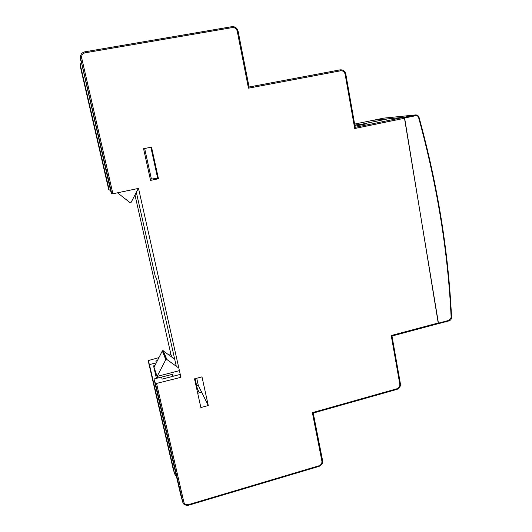 <?xml version="1.0" encoding="UTF-8"?>
<svg xmlns="http://www.w3.org/2000/svg" width="532" height="532" viewBox="0 0 532 532"><rect width="100%" height="100%" fill="white"/><g stroke="black" fill="none" stroke-linecap="round" stroke-linejoin="round"><path stroke-width="0.8" d="M188.694 505.094L188.727 505.187C185.442 505.553 183.474 504.602 182.822 502.321L155.497 383.692L180.913 377.321L179.696 374.541L162.213 379.13L161.475 377.035L154.001 378.99L180.74 495.066L182.742 502.042M180.913 377.321L138.533 188.395L112.917 193.768L111.806 193.934L111.161 192.99L80.492 58.367M155.251 276.361L136.358 192.391L155.251 276.361L156.588 278.662L155.251 276.361M156.588 278.662L176.265 366.189L156.588 278.662M155.497 383.692L154.001 378.99M355.196 127.328L403.941 117.313L404.493 118.27L438.401 322.944L438.142 323.649M208.278 405.53L200.87 407.545L194.513 378.844L201.987 376.869L208.278 405.53L201.675 392.217L197.711 393.281L199.334 392.842L197.319 388.692L196.727 388.852M158.463 178.745L150.576 180.388L143.56 148.714L151.52 147.131L158.463 178.745L154.307 178.666M403.941 117.313L387.841 118.869L361.394 124.289L387.841 118.869L373.264 120.272L354.625 124.089L373.264 120.272M354.99 126.177L366.275 123.863L354.797 125.08M201.675 392.217L198.296 385.401L196.72 378.265M151.374 178.925L150.297 179.151M150.869 147.258L157.725 178.459M198.296 385.401L196.687 385.826M111.806 193.934L80.591 58.36L80.485 56.392C80.937 53.912 82.4 52.389 84.874 51.823L231.879 26.673C235.071 26.454 237.139 27.95 238.09 31.155L249.082 87.022L248.464 88.179L340.56 70.803C342.934 70.61 344.45 71.74 345.122 74.187L354.704 128.511L404.493 118.27M313.195 412.992L312.364 412.646L321.907 461.118C322.113 463.359 321.128 464.915 318.954 465.793L188.614 504.602C186.18 505.087 184.584 504.25 183.833 502.088L156.608 383.712M391.924 335.991L391.226 335.526L399.811 384.177C399.984 386.418 399.02 387.948 396.919 388.772L312.364 412.646M355.143 127.334L354.704 128.511M156.388 362.625L155.81 360.975L157.439 360.563M171.663 356.906L172.022 357.172M135.002 195.071L170.938 354.525L171.949 356.832M80.518 66.015L108.648 189.312L109.193 190.104L80.611 66.161L80.512 64.365L81.117 62.557M110.437 189.844L109.193 190.104M158.935 357.604L148.162 360.61L149.425 364.593L156.288 362.824M170.938 354.525L169.076 355.004M148.169 360.616L174.642 473.939L149.425 364.593M174.642 473.939L176.444 476.439M195.104 378.691L197.319 388.692M144.644 148.501L151.407 179.058L157.672 178.207M420.233 121.655L420.479 122.619M438.328 323.629L404.606 117.991L404.194 117.273L373.291 120.272M365.524 124.023L355.948 124.84L354.897 125.645M155.018 365.344L153.549 365.856L157.618 378.026M153.549 365.856L156.421 378.358L153.549 365.856L154.034 367.286L162.3 350.947L162.626 350.688L166.05 359.147L162.839 350.635L174.676 359.12M178.838 368.071L166.27 359.093M161.515 377.155L172.488 374.282L172.947 376.317M166.05 359.147L157.093 376.443L157.632 378.039M157.093 376.443L179.41 370.618M172.488 374.282L173.279 376.224M117.512 192.803L130.187 202.772L130.852 202.825L138.367 188.434M112.917 193.768L81.702 58.048C81.349 55.295 82.493 53.552 85.133 52.814L232.285 27.598C234.831 27.438 236.481 28.642 237.245 31.208L248.464 88.179M438.401 322.944L391.226 335.526M183.833 502.088L182.722 501.949L180.74 495.066M81.702 58.048L80.591 58.36L80.591 60.289M318.861 466.318L318.954 466.391C321.647 465.294 322.858 463.352 322.578 460.572L313.228 413.058L322.578 460.572L321.907 461.118M345.753 74.094L345.807 74.074C344.955 71.015 343.047 69.612 340.068 69.865L249.076 87.009L340.061 69.865L340.56 70.803M231.925 26.667C235.064 26.487 237.106 27.977 238.063 31.135M84.874 51.823L85.133 52.814M80.485 56.392C80.937 53.905 82.394 52.382 84.874 51.817L231.899 26.667L232.285 27.598M249.082 87.022L238.09 31.155L237.245 31.208M188.614 504.602L188.727 505.187L318.954 466.391L318.954 465.793M400.323 383.658L399.811 384.177M396.712 389.391L396.919 388.772M355.203 127.394L345.807 74.074L345.122 74.187M80.525 67.271L80.611 66.161M172.98 468.18L174.662 474.019M148.162 360.61L172.953 468.074M383.486 118.177L373.324 120.252L383.765 118.131L415.618 114.939L383.765 118.131M418.983 117.386C418.398 115.71 417.274 114.892 415.618 114.939C417.294 114.879 418.438 115.697 419.05 117.392L418.983 117.386M418.618 117.585L419.05 117.392C437.61 185.129 448.449 251.769 451.555 317.311L451.143 317.478C448.03 251.949 437.191 185.316 418.618 117.585C418.105 116.169 417.148 115.537 415.745 115.697L415.326 114.985L404.194 117.273M451.482 317.245L451.555 317.311C451.502 319.107 450.664 320.291 449.028 320.856L438.548 323.616M404.606 117.991L415.745 115.697M451.143 317.478L449.141 320.311L438.581 323.13M449.141 320.311L449.028 320.856L438.474 323.675M166.689 359.167L163.244 350.708M162.3 350.947L165.711 359.419M174.383 357.817L173.286 358.096L174.383 357.83M313.222 413.058L396.832 389.431C399.432 388.427 400.623 386.531 400.397 383.758L391.984 336.025L438.255 323.669M108.648 189.312L80.611 67.777"/></g></svg>
